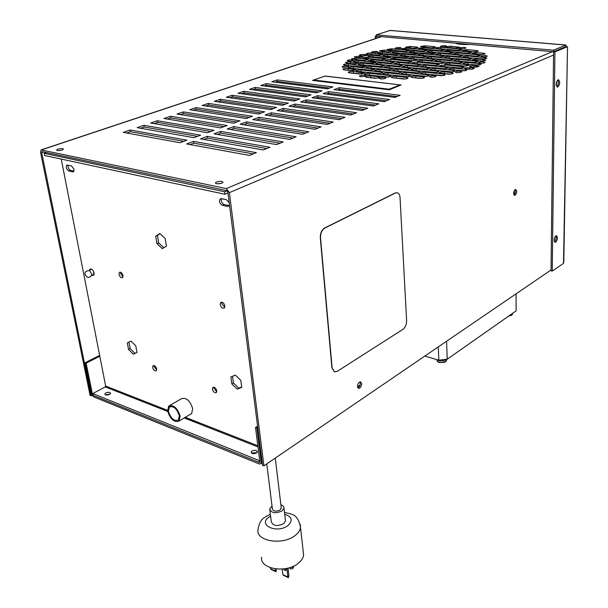 <?xml version="1.0" encoding="UTF-8"?>
<svg xmlns="http://www.w3.org/2000/svg" width="608" height="608" viewBox="0 0 608 608"><rect width="100%" height="100%" fill="white"/><g stroke="black" fill="none" stroke-linecap="round" stroke-linejoin="round"><path stroke-width="0.91" d="M216.752 391.833L213.986 388.269L214.016 387.228M216.782 390.8L216.387 392.517C214.654 393.14 213.324 392.038 212.39 389.204L212.785 387.478C214.518 386.855 215.848 387.965 216.782 390.8M156.674 369.976L154.265 366.647L154.257 365.628M156.666 368.972L156.309 370.705C154.766 371.214 153.55 370.15 152.661 367.513L153.026 365.765C154.569 365.264 155.785 366.328 156.666 368.972M122.991 276.974L120.711 273.661L120.741 272.293M123.021 275.614L122.588 277.651C121.068 278.137 119.875 277.066 119.024 274.421L119.457 272.376C120.984 271.89 122.17 272.969 123.021 275.614M224.732 307.405L221.867 303.688L221.996 302.229M224.869 305.953L224.352 307.982C222.498 308.682 221.114 307.542 220.187 304.562L220.704 302.518C222.558 301.826 223.942 302.974 224.869 305.953M94.027 274.725L93.647 274.542M89.536 270.165L90.052 269.169C91.755 268.652 93.108 269.906 94.096 272.939L93.624 275.325L91.968 275.287M185.265 417.354L199.378 422.894L199.188 423.518L184.566 417.772M179.322 415.743L178.44 420.067C174.215 421.496 170.878 418.623 168.416 411.456L169.313 407.079C173.531 405.665 176.867 408.553 179.322 415.743M180.143 416.062L179.124 421.017C174.276 422.666 170.445 419.368 167.618 411.145L168.644 406.106C173.493 404.487 177.323 407.808 180.143 416.062M169.845 405.414L181.26 398.802C186.132 397.161 189.947 400.429 192.698 408.614L191.642 413.554L190.456 414.261M106.225 394.736L109.919 394.182L106.225 394.736M105.876 392.958C108.49 391.993 110.048 392.122 110.55 393.361L109.546 394.417C106.924 395.39 105.366 395.253 104.865 394.014L105.876 392.958M252.252 453.013L256.964 452.61L252.252 453.013M252.001 451.075C254.98 449.874 256.789 450.133 257.427 451.858L256.591 452.907C253.604 454.115 251.796 453.864 251.15 452.139L252.001 451.075M229.436 204.493L228.73 206.104L227.339 206.424L229.102 205.648L224.147 204.546C221.73 203.27 220.864 201.316 221.548 198.687M227.339 206.424L222.368 205.314C219.625 203.65 218.888 201.537 220.149 198.983L221.51 198.672L226.488 199.766L229.216 202.768M73.963 171.106L70.551 170.346C68.598 169.26 67.784 167.519 68.119 165.125M72.664 171.844L68.772 170.977C66.401 169.358 65.732 167.42 66.758 165.178L71.516 165.87L74.047 169.298L73.538 171.684L72.664 171.844L73.766 171.448M237.219 389.12L231.815 383.891L230.865 376.899L235.342 375.113L240.798 380.372L241.726 387.395L237.219 389.12L238.822 388.162L233.419 382.941L232.514 376.246M231.815 383.891L233.419 382.941M241.68 387.068L238.822 388.162M133.334 354.198L128.539 349.433L127.353 342.889L130.971 341.073L135.804 345.861L136.975 352.435L133.334 354.198L134.938 353.362L130.15 348.604L128.972 342.076M128.539 349.433L130.15 348.604M136.967 352.382L134.938 353.362M156.94 243.648L155.724 236.117L159.851 233.54L165.224 238.579L166.41 246.156L162.252 248.657L156.94 243.648L158.665 242.888L157.457 235.357L160.064 233.738M163.81 247.73L158.665 242.888M155.724 236.117L157.457 235.357M61.256 159.091L105.648 386.057L105.245 386.916L92.773 393.589L93.13 395.367L259.365 462.513L259.114 460.56L92.773 393.589M226.982 190.76L224.603 191.763L224.93 194.264L227.97 192.972M224.93 194.264L44.612 155.511L44.164 153.315L46.702 152.464M224.603 191.763L44.164 153.315M259.684 460.172L259.114 460.56M93.936 273.433L93.64 272.407L93.754 273.516L94.156 273.334L93.754 273.516M89.11 270.355L91.709 269.215L90.402 269.222L90.28 269.77M89.467 270.461L91.854 274.368L91.496 275.447M286.056 569.757L284.764 568.761M285.692 568.602L285.859 570.441L284.772 570.502L283.328 568.951M270.188 567.644L270.552 568.754L275.226 570.98L271.054 569.331M271.107 569.392L276.017 571.642L276.275 570.16M275.226 570.98L275.173 568.86M283.442 575.236L287.888 577.402L286.885 568.366M287.584 577.015L282.948 574.666L287.706 576.939M282.036 569.073L282.948 574.666M288.519 577.478L288.876 575.297L288.496 577.6L287.888 577.402M266.76 463.904L272.369 508.82C273.425 511.442 276.024 511.837 280.166 510.006L281.23 507.634M288.876 575.297L288.01 568.1M272.012 505.978L269.686 508.98C271.381 513.182 275.546 513.813 282.165 510.872L283.997 508.212C284.088 506.646 283.054 505.506 280.888 504.792M269.83 510.12L271.29 521.702C272.984 525.958 277.126 526.604 283.7 523.64L285.509 520.957L285.38 519.817M261.653 557.186C259.434 569.065 286.383 573.618 298.429 563.168C301.522 560.667 303.248 557.954 303.605 555.028L303.217 551.562M446.576 341.248L447.214 359.222L516.124 310.855L516.063 293.854M447.214 359.222L438.816 360.172L438.292 346.894M424.817 356.09L438.816 360.172M446.219 359.336L445.656 359.852C442.578 361.296 439.804 361.258 437.327 359.738M565.866 46.664L553.584 51.832L554.922 51.954L567.196 46.778L565.866 46.664M555.78 242.128C557.673 239.651 557.946 237.515 556.601 235.737L555.864 235.896C553.972 238.374 553.698 240.502 555.043 242.288L555.78 242.128M557.901 86.967C560.006 84.352 560.234 81.958 558.585 79.785L558 79.853C555.887 82.468 555.659 84.862 557.3 87.035L557.901 86.967M563.798 261.934L563.479 263.408L552.239 271.1L554.922 51.954M552.239 271.1L551.015 270.834L553.584 51.832M554.542 241.885L554.549 241.878C556.145 240.107 556.586 238.116 555.864 235.896M556.791 86.701C558.478 84.603 558.805 82.369 557.772 79.982M563.479 263.408L567.522 46.687L567.135 46.77M376.329 35.842L375.227 36.206L375.372 38.631M376.489 36.237L376.413 38.281M375.227 36.206L376.291 36.298M566.284 46.702L565.82 45.06L553.523 50.206L376.268 34.846L390.154 30.423L566.018 45.007M565.926 46.588L553.508 51.741L376.352 36.222L376.268 34.846M389.637 30.438L565.82 45.06L565.79 46.573M553.523 50.206L553.508 51.741M397.009 192.744L395.139 193.002L324.634 227.985C321.647 229.923 320.203 233.176 320.287 237.736L331.884 367.764L334.415 371.8M320.522 237.789L332.112 367.84L334.552 371.853L337.311 371.313L402.914 329.361C405.338 327.431 406.577 324.535 406.615 320.674L400.049 197.752C399.828 195.024 398.916 193.374 397.313 192.804L395.375 193.04L324.87 228.038C321.883 229.976 320.439 233.229 320.522 237.789L320.287 237.736M455.202 43.13C457.938 44.3 462.756 44.726 469.657 44.399M359.358 382.174C357.215 384.621 356.949 386.68 358.56 388.345L359.814 388.079C361.95 385.624 362.208 383.572 360.605 381.908L359.358 382.174M359.883 381.923C360.749 383.952 360.278 385.86 358.484 387.646L357.945 387.904M515.166 189.59C513.395 191.778 513.182 193.701 514.528 195.373L515.189 195.259C516.96 193.07 517.165 191.148 515.82 189.483L515.166 189.59M57.935 149.173L56.635 149.948C57.106 150.792 58.946 150.822 62.145 150.039L63.437 149.264C62.966 148.42 61.134 148.39 57.935 149.173M216.509 182.005L215.422 182.795C216.083 184.004 218.257 184.11 221.928 183.13L223.007 182.347C222.346 181.138 220.18 181.024 216.509 182.005M470.987 66.857L474.217 67.184L479.195 66.394L474.506 65.451L470.068 65.884L469.551 66.242L470.987 66.857M476.391 67.192L472.378 67.002M446.09 64.326L464.018 66.15L468.981 65.36L467.56 64.752L449.654 62.951L445.276 63.376L444.737 63.741L446.09 64.326M466.169 66.158L447.587 64.478M442.92 62.274L422.142 60.184L417.263 60.975L418.532 61.53L439.341 63.642L444.266 62.852L442.92 62.274L442.958 63.437M441.446 63.65L420.143 61.689M415.636 59.531L395.572 57.517L390.739 58.307L412.019 60.868L416.898 60.078L415.636 59.531L415.69 60.633M414.071 60.868L393.642 58.999M369.436 56.536L385.639 58.186L390.48 57.403L373.107 55.26L368.919 55.662L368.296 56.042L369.436 56.536M387.638 58.186L371.23 56.719M360.529 55.632L363.326 55.921L368.129 55.138L364.207 54.363L360.042 54.766L359.419 55.146L360.529 55.632M365.286 55.921L362.353 55.822M447.754 47.432L455.362 48.116L460.013 47.394L451.106 46.193L446.986 46.588L446.477 46.922L447.754 47.432M456.699 48.154L449.821 47.614M437.479 48.503L456.965 50.297L461.654 49.567L460.332 49.035L440.876 47.264L436.742 47.66L436.217 48.002L437.479 48.503M458.417 50.327L439.5 48.693M469.9 51.969L449.373 50.069L444.668 50.814L466.534 53.253L471.268 52.516L469.9 51.969L469.931 53.078M468.099 53.284L447.876 51.513M442.936 49.476L423.084 47.644L418.426 48.382L439.523 50.73L444.22 49.993L442.936 49.476L442.974 50.532M441.051 50.76L421.656 49.066M428.549 51.764L448.111 53.618L452.854 52.873L451.539 52.334L432.007 50.502L427.834 50.905L427.295 51.254L428.549 51.764M449.753 53.641L430.449 51.946M479.013 54.91L458.09 52.949L453.34 53.694L454.67 54.241L475.631 56.225L480.419 55.472L479.013 54.91L479.036 56.05M477.318 56.248L456.479 54.408M425.668 49.909L406.106 48.078L401.432 48.822L422.203 51.163L426.907 50.418L425.668 49.909L425.706 50.95M423.799 51.194L404.609 49.499M461.084 55.336L440.466 53.375L435.708 54.135L437 54.667L457.642 56.65L462.437 55.89L461.084 55.336L461.115 56.46M459.405 56.673L438.794 54.842M410.582 52.128L430.532 54.044L435.29 53.291L414.086 50.874L409.929 51.27L409.374 51.627L410.582 52.128M432.242 54.066L412.482 52.311M485.518 57.654L467.765 55.974L462.969 56.726L464.337 57.289L482.121 58.999L486.947 58.239L485.518 57.654L485.534 58.832M483.915 59.022L466.032 57.456M407.846 50.282L391.765 48.754L387.076 49.506L404.335 51.528L409.055 50.776L407.846 50.282L407.9 51.3M406 51.551L390.207 50.175M460.507 47.812L460.013 48.138C460.872 48.822 462.703 48.868 465.5 48.26L465.994 47.933C465.135 47.249 463.304 47.211 460.507 47.812M441.134 46.064L440.618 46.398C441.446 47.059 443.24 47.097 446.006 46.504L446.515 46.17C445.687 45.509 443.893 45.471 441.134 46.064M477.006 50.555L466.86 49.628L462.171 50.365L473.67 51.832L478.382 51.102L477.006 50.555L477.022 51.665M475.144 51.87L465.432 51.08M434.56 46.694L424.939 45.813L420.31 46.55L431.156 47.926L435.807 47.188L434.56 46.694L434.591 47.72M432.569 47.956L423.601 47.226M483.793 53.246L476.558 52.577L471.823 53.322L480.442 54.553L485.199 53.808L483.793 53.246L483.808 54.386M482.03 54.583L475.015 54.044M416.868 47.067L410.225 46.459L405.582 47.196L413.417 48.298L418.076 47.561L416.868 47.067L416.913 48.078M414.907 48.321L408.819 47.865M481.498 55.959L481.012 56.293C481.924 57.038 483.831 57.091 486.742 56.453L487.221 56.118C486.316 55.374 484.401 55.32 481.498 55.959M395.884 47.895L395.314 48.252C396.082 48.898 397.837 48.929 400.581 48.336L401.151 47.986C400.383 47.34 398.628 47.31 395.884 47.895M419.452 55.092L439.082 57L443.886 56.24L442.578 55.693L422.97 53.808L418.76 54.211L418.198 54.568L419.452 55.092M440.906 57.023L421.245 55.267M445.672 57.646L466.716 59.69L471.557 58.93L470.166 58.353L449.152 56.324L444.874 56.742L444.349 57.091L445.672 57.646M468.586 59.713L447.366 57.813M393.422 52.554L413.075 54.469L417.848 53.709L396.978 51.3L392.829 51.703L392.251 52.06L393.422 52.554M414.854 54.492L395.314 52.744M484.378 59.721L476.976 59.006L472.127 59.774L480.951 61.081L485.822 60.314L484.378 59.721L484.401 60.914M482.851 61.104L475.129 60.511M390.83 50.707L384.264 50.076L379.552 50.836L387.266 51.961L391.993 51.201L390.83 50.707L390.883 51.71M388.998 51.976L382.63 51.505M401.348 55.45L421.367 57.426L426.185 56.65L424.908 56.118L404.92 54.165L400.718 54.568L400.14 54.933L401.348 55.45M423.252 57.441L403.142 55.624M378.921 53.23L395.078 54.826L399.851 54.059L382.523 51.976L378.381 52.372L377.773 52.744L378.921 53.23M396.91 54.842L380.798 53.42M427.857 58.064L448.582 60.108L453.439 59.341L452.086 58.771L431.391 56.749L427.128 57.16L426.573 57.524L427.857 58.064M450.52 60.124L429.552 58.231M455.308 60.777L473.161 62.54L478.055 61.765L476.626 61.172L458.797 59.424L454.465 59.842L453.94 60.2L455.308 60.777M475.137 62.556L456.897 60.929M479.15 62.267L478.656 62.624C479.575 63.407 481.528 63.46 484.508 62.799L485.002 62.449C484.074 61.666 482.129 61.606 479.15 62.267M372.316 51.779L371.708 52.151C372.453 52.797 374.209 52.828 376.975 52.235L377.576 51.862C376.831 51.216 375.075 51.186 372.316 51.779M433.436 59.12L413.759 57.167L408.933 57.95L410.172 58.482L429.879 60.458L434.743 59.675L433.436 59.12L433.481 60.245M431.87 60.466L411.874 58.649M436.491 61.119L457.619 63.232L462.528 62.449L461.138 61.864L440.04 59.774L435.723 60.192L435.176 60.557L436.491 61.119M459.663 63.247L438.094 61.279M464.474 63.924L476.208 65.094L481.141 64.311L479.697 63.703L467.978 62.54L463.592 62.966L463.068 63.323L464.474 63.924M478.291 65.109L465.964 64.068M367.544 54.211L377.88 55.244L382.668 54.469L371.184 52.949L367.042 53.344L366.419 53.724L367.544 54.211M379.78 55.252L369.398 54.393M384.058 55.868L403.78 57.844L408.606 57.061L387.684 54.583L383.496 54.986L382.888 55.366L384.058 55.868M405.718 57.851L385.86 56.042M361.851 56.43L359.047 56.141L354.221 56.939L358.135 57.714L362.976 56.924L361.851 56.43L361.92 57.433M360.172 57.714L357.116 57.608M384.172 58.71L367.962 57.053L363.12 57.844L380.486 60.017L385.358 59.227L384.172 58.71L384.233 59.759M382.569 60.017L366.001 58.528M462.597 66.713L444.661 64.881L439.698 65.679L441.051 66.272L459.025 68.126L464.01 67.321L462.597 66.713L462.627 67.936M461.267 68.126L442.502 66.416M437.904 64.19L417.088 62.069L412.171 62.867L413.44 63.422L434.287 65.573L439.242 64.775L437.904 64.19L437.942 65.36M436.483 65.573L415.006 63.582M386.787 60.671L406.912 62.746L411.829 61.948L410.567 61.4L390.465 59.348L386.202 59.759L385.594 60.146L386.787 60.671M409.055 62.746L388.459 60.846M392.821 61.811L373.031 59.759L368.144 60.564L389.112 63.148L394.037 62.343L392.821 61.811L392.882 62.898M391.301 63.148L370.971 61.248M366.829 59.12L356.455 58.041L351.599 58.847L363.09 60.428L367.969 59.622L366.829 59.12L366.898 60.154M365.226 60.42L354.441 59.523M465.576 69.342L453.781 68.119L449.32 68.552L448.772 68.932L450.163 69.54L461.974 70.779C464.55 70.893 466.222 70.627 467.012 69.966L465.576 69.342L465.606 70.589M464.314 70.779L451.516 69.684M446.895 67.404L425.668 65.208L420.706 66.021L422.013 66.591L443.27 68.818L448.278 68.012L446.895 67.404L446.933 68.613M445.565 68.818L423.48 66.751M419.026 64.524L399.243 62.472L394.318 63.278L395.542 63.825L415.355 65.9L420.326 65.086L419.026 64.524L419.079 65.672M417.597 65.892L397.115 63.992M453.241 70.406L435.229 68.514L430.776 68.947L430.206 69.335L431.551 69.935L449.593 71.85C452.17 71.972 453.857 71.698 454.655 71.03L453.241 70.406L453.279 71.653M452.002 71.843L432.919 70.08M354.487 61.75L370.766 63.483L375.706 62.67L358.264 60.435L354.016 60.838L353.362 61.241L354.487 61.75M373.008 63.468L356.159 61.925M428.45 67.8L407.55 65.611L402.572 66.424L403.834 66.986L424.764 69.213L429.78 68.392L428.45 67.8L428.496 68.993M427.112 69.206L405.323 67.146M377.089 64.152L397.282 66.295L402.26 65.482L401.014 64.919L380.844 62.806L376.534 63.217L375.904 63.62L377.089 64.152M399.578 66.287L378.685 64.319M347.905 60.192L347.244 60.602C347.981 61.279 349.76 61.309 352.602 60.694L353.248 60.291C352.518 59.614 350.732 59.584 347.905 60.192M455.726 71.577L455.179 71.964C456.091 72.785 458.075 72.846 461.138 72.154L461.67 71.774C460.765 70.954 458.782 70.885 455.726 71.577M451.828 72.641L444.319 71.835L439.804 72.276L439.242 72.664L440.625 73.287L448.149 74.1C450.741 74.222 452.443 73.948 453.249 73.272L451.828 72.641L451.866 73.895M450.642 74.085L441.894 73.424M346.59 63.164L353.24 63.878L358.188 63.057L350.413 61.834L346.15 62.244L345.481 62.654L346.59 63.164M355.528 63.855L348.247 63.338M437.403 71.098L416.092 68.833L411.654 69.259L411.061 69.662L412.361 70.247L433.694 72.542C436.27 72.664 437.965 72.39 438.771 71.714L437.403 71.098L437.448 72.329M436.156 72.527L413.752 70.391M359.465 64.547L379.346 66.69L384.34 65.869L383.124 65.322L363.265 63.202L358.971 63.62L358.317 64.022L359.465 64.547M381.687 66.675L361.068 64.722M409.427 68.119L389.568 66.006L384.575 66.827L385.799 67.382L405.68 69.525L410.712 68.696L409.427 68.119L409.48 69.282M408.082 69.51L387.296 67.549M342.76 66.447L342.076 66.872C342.813 67.579 344.637 67.617 347.54 66.979L348.209 66.561C347.472 65.846 345.656 65.816 342.76 66.447M430.092 76.076L429.506 76.479C430.388 77.315 432.372 77.376 435.457 76.669L436.035 76.266C435.153 75.438 433.177 75.377 430.092 76.076M423.214 76.836L415.788 76.008L411.244 76.448L410.636 76.866L411.958 77.49L419.398 78.326C422.013 78.447 423.738 78.166 424.574 77.467L423.214 76.836L423.267 78.09M422.096 78.288L413.189 77.626M343.968 69.836L350.755 70.604L355.824 69.753L347.882 68.461L343.52 68.879L342.836 69.304L343.968 69.836M353.294 70.566L345.481 70.011M406.798 77.482L396.348 76.296L391.818 76.737L391.18 77.163L392.456 77.771L402.922 78.964C405.536 79.093 407.269 78.804 408.12 78.098L406.798 77.482L406.858 78.713M405.665 78.926L393.718 77.915M349.349 72.854L359.222 73.978L364.344 73.12L353.294 71.44L348.878 71.866L348.194 72.299L349.349 72.854M361.859 73.94L350.786 73.013M360.042 75.59L359.366 76.023C360.149 76.798 362.049 76.844 365.066 76.167L365.735 75.726C364.952 74.959 363.06 74.913 360.042 75.59M380.015 77.885L379.362 78.318C380.175 79.124 382.113 79.177 385.176 78.478L385.822 78.044C385.008 77.246 383.07 77.193 380.015 77.885M443.696 74.176L425.608 72.223L421.108 72.664L420.523 73.059L421.853 73.674L439.972 75.65C442.571 75.772 444.281 75.498 445.094 74.814L443.696 74.176L443.734 75.438M442.533 75.628L423.153 73.811M344.531 65.223L360.863 67.009L365.864 66.173L348.376 63.878L344.09 64.288L343.414 64.706L344.531 65.223M363.25 66.986L346.134 65.398M418.806 71.486L397.83 69.221L393.406 69.646L392.783 70.057L394.037 70.634L415.044 72.93C417.612 73.044 419.307 72.762 420.128 72.094L418.806 71.486L418.859 72.694M417.552 72.907L395.451 70.786M367.202 67.701L387.463 69.912L392.51 69.076L391.263 68.514L371.032 66.325L366.677 66.743L366.024 67.161L367.202 67.701M389.91 69.89L368.729 67.868M427.713 74.875L406.319 72.527L401.835 72.96L401.219 73.37L402.511 73.971L423.928 76.342C426.527 76.471 428.245 76.19 429.073 75.498L427.713 74.875L427.758 76.114M426.55 76.319L403.834 74.115M349.44 68.088L369.383 70.3L374.437 69.456L373.244 68.902L353.316 66.72L348.977 67.138L348.3 67.556L349.44 68.088M371.876 70.27L350.983 68.256M399.631 71.797L379.704 69.608L375.288 70.034L374.642 70.452L375.85 71.014L395.808 73.226C398.369 73.348 400.072 73.066 400.908 72.382L399.631 71.797L399.692 72.975M398.362 73.196L377.287 71.174M408.956 75.248L387.912 72.907L383.435 73.34L382.797 73.766L384.043 74.343L405.118 76.714C407.717 76.844 409.435 76.555 410.278 75.863L408.956 75.248L409.017 76.471M407.778 76.684L385.388 74.495M357.116 71.318L377.446 73.606C380 73.72 381.71 73.439 382.554 72.755L381.322 72.177L361.023 69.92L356.622 70.346L355.954 70.771L357.116 71.318M380.038 73.568L358.576 71.486M389.629 75.544L369.634 73.287L365.18 73.72L364.511 74.146L365.712 74.723L385.73 77.003C388.322 77.125 390.047 76.836 390.898 76.137L389.629 75.544L389.698 76.737M388.436 76.965L367.08 74.875M378.396 76.737L370.568 75.84L366.069 76.281L365.4 76.714L366.616 77.3L374.452 78.212C377.051 78.333 378.776 78.037 379.643 77.338L378.396 76.737L378.472 77.93M377.211 78.158L367.931 77.452M472.804 67.754L465.097 67.853L464.573 68.225L466.002 68.841L469.247 69.175C471.808 69.297 473.472 69.031 474.255 68.377L472.804 67.754L472.826 69M471.504 69.183L467.347 68.985M275.166 82.202L277.339 81.457L277.187 79.922L271.753 81.768L327.492 88.844L332.857 86.883L277.187 79.922M277.339 81.457L329.642 88.054M333.967 89.665L394.904 97.394L400.155 95.296L339.317 87.689L333.967 89.665M337.296 90.083L339.439 89.292L397.009 96.55M339.439 89.292L339.317 87.689M264.153 85.971L266.433 85.188L266.274 83.638L260.733 85.523L316.601 92.819L322.073 90.82L266.274 83.638M266.433 85.188L318.858 91.998M323.091 93.67L384.226 101.65L389.591 99.514L328.556 91.656L323.091 93.67M326.428 94.103L328.685 93.275L386.445 100.768M328.685 93.275L328.556 91.656M252.913 89.817L255.307 88.996L255.14 87.43L249.485 89.353L305.482 96.885L311.068 94.84L255.14 87.43M255.307 88.996L307.853 96.018M311.988 97.759L373.32 106.005L378.799 103.816L317.566 95.707L311.988 97.759M315.339 98.207L317.703 97.333L375.645 105.078M317.703 97.333L317.566 95.707M241.444 93.738L243.96 92.88L243.778 91.299L238.009 93.267L294.12 101.034L299.828 98.952L243.778 91.299M243.96 92.88L296.613 100.122M300.648 101.939L362.163 110.458L367.772 108.216L306.348 99.841L300.648 101.939M304.008 102.402L306.493 101.483L364.618 109.478M306.493 101.483L306.348 99.841M229.74 97.744L232.378 96.839L232.188 95.251L226.305 97.257L282.522 105.275L288.352 103.14L232.188 95.251M232.378 96.839L285.137 104.318M289.066 106.202L350.763 115.003L356.501 112.716L294.888 104.059L289.066 106.202M292.433 106.689L295.04 105.724L353.339 113.977M295.04 105.724L294.888 104.059M217.793 101.832L220.56 100.882L220.362 99.279L214.35 101.323L270.674 109.6L276.632 107.426L220.362 99.279M220.56 100.882L273.418 108.596M277.233 110.565L339.104 119.662L344.972 117.321L283.176 108.376L277.233 110.565M280.607 111.059L283.343 110.048L341.81 118.583M283.343 110.048L283.176 108.376M205.603 106.005L208.498 105.009L208.286 103.39L202.152 105.48L258.567 114.023L264.655 111.804L208.286 103.39M208.498 105.009L261.448 112.974M265.134 115.018L327.18 124.42L333.176 122.026L271.214 112.784L265.134 115.018M268.523 115.535L271.396 114.471L330.015 123.287M271.396 114.471L271.214 112.784M193.146 110.261L196.179 109.227L195.958 107.593L189.696 109.729L246.194 118.545L252.419 116.272L195.958 107.593M196.179 109.227L249.212 117.443M252.776 119.578L314.982 129.291L321.115 126.836L258.993 117.283L252.776 119.578M256.166 120.103L259.175 118.993L317.954 128.098M259.175 118.993L258.993 117.283M180.424 114.616L183.601 113.529L183.365 111.88L176.974 114.061L233.548 123.173L239.909 120.848L183.365 111.88M183.601 113.529L236.702 122.018M240.137 124.23L302.488 134.269L308.773 131.769L246.491 121.889L240.137 124.23M243.534 124.777L246.688 123.614L305.611 133.023M246.688 123.614L246.491 121.889M167.428 119.062L170.749 117.929L170.506 116.265L163.97 118.492L220.613 127.9L227.118 125.522L170.506 116.265M170.749 117.929L223.919 126.684M227.217 128.995L289.704 139.376L296.134 136.808L233.715 126.601L227.217 128.995M230.622 129.557L233.92 128.334L292.98 138.069M233.92 128.334L233.715 126.601M154.143 123.606L157.624 122.421L157.366 120.741L150.685 123.014L207.381 132.734L214.031 130.302L157.366 120.741M157.624 122.421L210.847 131.465M213.993 133.866L276.617 144.598L283.199 141.968L220.643 131.412L213.993 133.866M217.406 134.452L220.864 133.167L280.045 143.23M220.864 133.167L220.643 131.412M126.692 133L130.492 131.7L130.211 129.99L123.234 132.369L179.998 142.736L186.96 140.19L130.211 129.99M130.492 131.7L183.791 141.352M186.626 143.952L249.47 155.428L256.378 152.669L193.587 141.383L186.626 143.952M190.046 144.575L193.838 143.169L253.232 153.93M193.838 143.169L193.587 141.383M140.57 128.25L144.202 127.011L143.936 125.316L137.112 127.642L193.846 137.674L200.655 135.189L143.936 125.316M144.202 127.011L197.471 136.352M200.473 138.852L263.211 149.948L269.952 147.258L207.275 136.344L200.473 138.852M203.885 139.452L207.503 138.115L266.798 148.512M207.503 138.115L207.275 136.344M91.116 395.854L41.678 152.661L41.891 151.582L226.571 190.57L227.886 192.326L262.557 465.287L263.918 465.842L229.383 192.645L226.313 188.564L41.063 149.91L40.569 152.426L90.075 395.436L91.116 395.854L92.059 395.344M217.299 183.791L221.388 183.32M389.325 89.802L400.999 85.006L324.999 76.099L312.542 80.408L389.325 89.802L389.112 89.194L399.988 84.968M556.274 85.477L556.913 81.062M554.169 240.608L554.982 236.922M263.918 465.842L551.023 269.998M515.044 189.666C515.751 191.619 515.402 193.382 514.003 194.955M394.562 96.246L394.622 97.356M313.447 80.089L324.999 76.099M262.086 461.563L261.22 462.148L260.862 463.722L259.206 463.927L93.7 396.902L91.367 393.68L85.097 362.763L86.146 363.166L92.416 394.098L93.419 395.481L259 462.369L259.715 462.278L259.867 461.601L255.497 427.439L256.865 427.964L257.746 427.394M360.225 384.758L357.55 386.984M515.424 191.763L513.745 194.362L514.467 194.507M99.811 356.212L86.146 363.166M99.644 355.368L85.097 362.763M257.579 426.102L255.497 427.439M261.22 462.148L256.865 427.964M222.368 205.314L224.147 204.546M68.772 170.977L70.551 170.346M257.838 445.748L185.334 417.316M167.512 410.324L105.648 386.057M257.99 446.948L184.247 417.962M167.671 411.449L105.245 386.916M91.329 269.032L90.706 269.314M90.615 269.23L91.177 268.987M275.416 571.452L275.105 571.064M275.34 570.182L276.032 571.041M283.191 574.917L283.503 575.305M287.827 576.133L288.511 576.992M289.621 567.644L293.337 567.218L293.976 565.934L293.079 568.305C291.627 569.301 290.343 569.126 289.226 567.766M300.17 524.149L300.512 527.448C300.139 530.305 298.384 532.965 295.237 535.42C282.978 545.672 255.672 541.295 257.982 529.674C258.955 523.488 261.144 519.422 264.564 517.476M270.583 516.124L268.964 517.142C257.26 525.046 277.24 534.075 287.972 525.517C293.079 520.539 291.992 516.777 284.711 514.224M512.574 313.698L511.936 314.868L509.147 315.757M511.769 315.195L508.66 316.092M512.331 314.511L511.83 315.149M446.523 359.868L445.717 361.426C441.226 363.09 438.322 362.687 437 360.217L436.977 359.632M445.565 361.752L444.235 362.398L439.189 362.497L437.319 361.236M446.272 360.901L444.235 362.398L438.786 362.368M477.759 67.009L477.736 65.778M474.544 67.009L474.506 65.451M467.582 65.968L467.56 64.752M449.7 64.486L449.654 62.951M422.203 61.697L422.142 60.184M395.656 58.999L395.572 57.517M389.348 57.935L389.295 56.886M373.19 56.719L373.107 55.26M367.072 55.647L367.004 54.644M364.298 55.822L364.207 54.363M458.728 47.933L458.698 46.877M451.151 47.652L451.106 46.193M460.355 50.114L460.332 49.035M440.922 48.724L440.876 47.264M449.411 51.543L449.373 50.069M423.145 49.088L423.084 47.644M451.569 53.428L451.539 52.334M432.06 51.969L432.007 50.502M458.128 54.439L458.09 52.949M406.174 49.522L406.106 48.078M440.519 54.864L440.466 53.375M434.051 53.838L434.013 52.767M414.154 52.334L414.086 50.874M467.803 57.479L467.765 55.974M391.841 50.19L391.765 48.754M466.891 51.11L466.86 49.628M425 47.257L424.939 45.813M476.588 54.074L476.558 52.577M410.294 47.895L410.225 46.459M442.609 56.802L442.578 55.693M423.031 55.282L422.97 53.808M470.189 59.516L470.166 58.353M449.198 57.828L449.152 56.324M416.655 54.249L416.609 53.192M397.054 52.759L396.978 51.3M477.006 60.534L476.976 59.006M384.347 51.52L384.264 50.076M424.954 57.205L424.908 56.118M404.989 55.64L404.92 54.165M398.711 54.583L398.658 53.55M382.607 53.428L382.523 51.976M452.124 59.918L452.086 58.771M431.452 58.246L431.391 56.749M476.649 62.366L476.626 61.172M458.842 60.944L458.797 59.424M413.828 58.657L413.759 57.167M461.168 63.042L461.138 61.864M440.093 61.286L440.04 59.774M479.72 64.927L479.697 63.703M468.016 64.083L467.978 62.54M381.573 54.986L381.512 53.975M371.275 54.401L371.184 52.949M407.428 57.608L407.375 56.536M387.76 56.05L387.684 54.583M359.146 57.608L359.047 56.141M368.053 58.52L367.962 57.053M444.706 66.424L444.661 64.881M417.149 63.582L417.088 62.069M410.62 62.51L410.567 61.4M390.549 60.838L390.465 59.348M373.122 61.241L373.031 59.759M356.554 59.516L356.455 58.041M453.826 69.677L453.781 68.119M425.737 66.743L425.668 65.208M399.319 63.984L399.243 62.472M435.282 70.072L435.229 68.514M374.596 63.209L374.528 62.138M358.363 61.917L358.264 60.435M407.626 67.138L407.55 65.611M401.067 66.052L401.014 64.919M380.927 64.304L380.844 62.806M444.364 73.408L444.319 71.835M357.124 63.589L357.048 62.54M350.52 63.323L350.413 61.834M416.161 70.376L416.092 68.833M383.192 66.424L383.124 65.322M363.364 64.699L363.265 63.202M389.652 67.526L389.568 66.006M415.864 77.588L415.788 76.008M354.745 70.308L354.669 69.213M347.996 69.973L347.882 68.461M396.431 77.877L396.348 76.296M363.227 73.69L363.151 72.557M353.4 72.975L353.294 71.44M425.668 73.788L425.608 72.223M364.762 66.72L364.694 65.641M348.483 65.375L348.376 63.878M397.906 70.764L397.83 69.221M391.324 69.654L391.263 68.514M371.123 67.845L371.032 66.325M406.395 74.085L406.319 72.527M373.312 70.019L373.244 68.902M353.423 68.225L353.316 66.72M379.795 71.144L379.704 69.608M387.995 74.465L387.912 72.907M381.391 73.332L381.322 72.177M361.122 71.448L361.023 69.92M369.732 74.837L369.634 73.287M370.667 77.406L370.568 75.84M469.604 68.985L469.566 67.42M41.891 149.758L381.505 36.678M226.313 188.564L552.497 51.65M229.383 192.645L553.546 55.062M41.678 152.661L43.996 151.886M313.872 80.02L389.112 89.194M359.016 386.004L359.693 386.217M92.834 393.87L92.416 394.098M220.149 198.983L220.947 198.641M66.758 165.178L67.298 164.988M251.15 452.139L251.226 452.709M104.865 394.014L104.948 394.455M169.313 407.079L170.362 406.471M179.124 421.017L191.642 413.554M90.052 269.169L90.584 268.934M220.704 302.518L221.304 302.206M119.457 272.376L119.943 272.156M153.026 365.765L153.436 365.545M212.785 387.478L213.241 387.212M90.47 269.192L91.025 268.949M89.619 270.522L89.33 270.416C84.231 271.335 83.547 273.592 87.263 277.195C89.665 277.62 91.192 276.678 91.854 274.368M91.466 275.508L94.134 274.322M271.069 569.4L275.561 571.543M276.04 571.535L276.397 569.848M270.674 568.898L271.054 569.369M283.442 575.282L283.07 574.811M283.465 575.312L288.032 577.494M284.483 512.324C291.437 514.497 297.821 513.22 300.512 527.448L303.605 555.028M270.347 514.231L265.278 516.952M283.997 508.212L285.509 520.957M275.264 458.098L281.314 508.341M512.574 313.348L511.822 315.157L508.493 316.213M437.008 360.673L438.672 362.322M446.5 359.298L446.538 360.346L445.611 361.722M563.791 262.344L567.522 46.687M566.466 46.717L567.051 46.77M215.475 183.206L215.422 182.795M41.61 149.728L381.292 36.655M324.946 76.015L400.611 84.96M260.862 463.722L262.246 462.787"/></g></svg>
